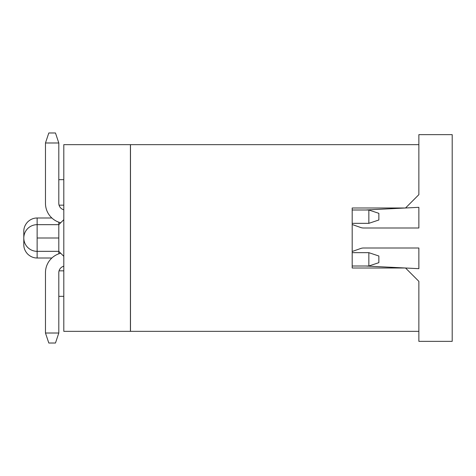 <?xml version="1.0" encoding="UTF-8"?>
<svg xmlns="http://www.w3.org/2000/svg" width="476" height="476" viewBox="0 0 476 476"><rect width="100%" height="100%" fill="white"/><g stroke="black" fill="none" stroke-linecap="round" stroke-linejoin="round"><path stroke-width="0.71" d="M58.804 333.016L55.472 343.017L48.802 343.017L45.47 333.016L45.47 272.671L45.47 333.016L58.804 333.016L58.804 272.671A6.67 6.67 0 0 1 63.808 266.215M58.804 253.815L58.804 251.334L63.808 256.338M58.804 238L37.134 238L37.134 251.334L58.804 251.334L58.804 222.185M63.808 209.785A6.67 6.67 0 0 1 58.804 203.329L58.804 142.984L45.47 142.984L45.47 203.329A20.004 20.004 0 0 0 60.714 222.756M63.808 296.34L58.804 296.34M63.808 270.838L59.06 270.838M63.808 205.162L59.06 205.162M63.808 179.66L58.804 179.66M130.418 331.35L63.808 331.35L63.808 144.65L130.418 144.65L130.418 331.35M45.47 142.984L45.47 203.329L45.47 142.984L45.47 203.329L45.47 142.984L45.47 203.329L45.47 142.984L45.47 203.329L45.47 142.984L45.47 203.329L45.47 142.984L48.802 132.982L55.472 132.982L58.804 142.984M60.714 253.244A20.004 20.004 0 0 0 45.47 272.671M51.872 217.996L37.134 217.996C33.653 217.984 30.512 219.281 27.703 221.905C25.085 224.708 23.782 227.849 23.8 231.33L23.8 244.67C23.782 248.151 25.085 251.292 27.703 254.095C30.512 256.719 33.653 258.016 37.134 258.004L37.134 251.334A13.334 13.334 0 0 1 23.8 238A13.334 13.334 0 0 1 37.134 224.666L37.134 238M130.483 331.35L130.483 144.65L418.862 144.65L418.862 194.66L405.528 207.994L352.186 207.994L352.186 268.006L405.528 268.006L418.862 281.34L418.862 331.35L130.483 331.35M368.852 223.333L378.854 219.995L378.854 213.331L368.852 209.993L368.852 223.333L352.186 223.333L352.186 224.511L360.754 227.528A8.336 8.336 0 0 0 363.521 227.998L418.862 227.998L418.862 207.328L365.52 209.993M365.52 266.007L418.862 268.672L418.862 248.002L363.521 248.002A8.336 8.336 0 0 0 360.754 248.472L352.186 251.489L352.186 252.667L368.852 252.667L368.852 266.007L378.854 262.669L378.854 256.005L368.852 252.667M352.186 266.007L368.852 266.007M368.852 209.993L352.186 209.993M418.862 331.35L418.862 341.351L452.2 341.351L452.2 134.649L418.862 134.649L418.862 144.65M37.134 217.996L37.134 224.666L58.804 224.666L63.808 219.662M51.872 258.004L37.134 258.004"/></g></svg>
